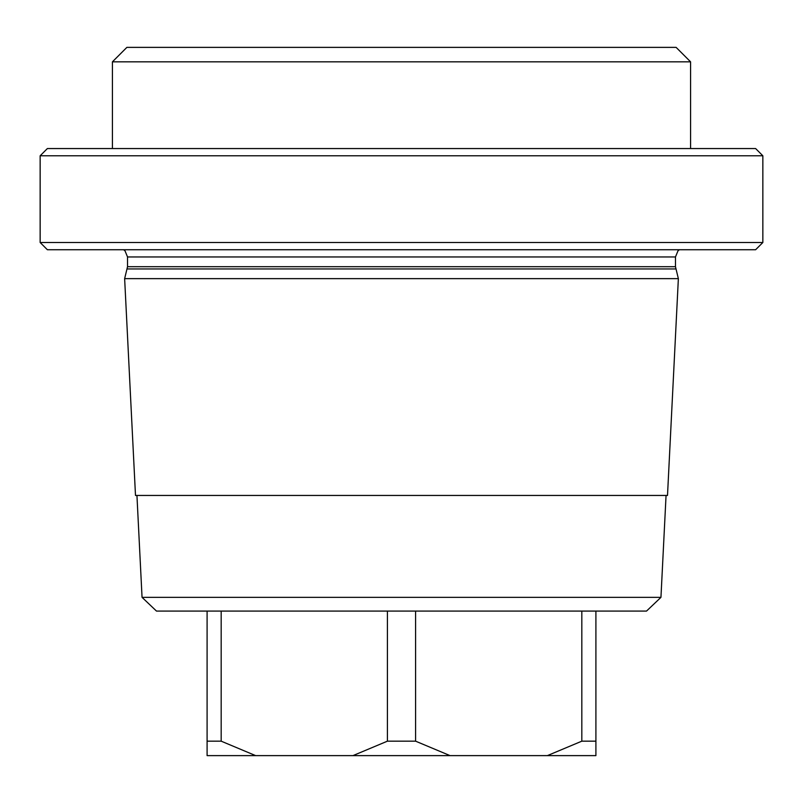 <?xml version="1.0" encoding="UTF-8"?>
<svg xmlns="http://www.w3.org/2000/svg" width="803" height="803" viewBox="0 0 803 803"><rect width="100%" height="100%" fill="white"/><g stroke="black" fill="none" stroke-linecap="round" stroke-linejoin="round"><path stroke-width="1.2" d="M690.58 61.831L112.42 61.831L126.874 47.377L676.126 47.377L690.58 61.831L690.58 148.555M762.85 155.782L40.15 155.782L47.377 148.555L755.623 148.555L762.85 155.782L762.85 242.506L40.15 242.506L47.377 249.733L755.623 249.733L762.85 242.506M401.5 278.641L124.636 278.641L127.526 266.706L675.474 266.706L678.364 278.641L401.5 278.641M678.364 278.641L667.504 495.451L135.496 495.451L124.636 278.641M660.949 597.352L646.515 611.083L156.485 611.083L142.051 597.352L660.949 597.352L666.058 495.451M207.094 611.083L207.094 755.623L352.939 755.623L387.417 741.169L387.417 611.083L415.583 611.083L415.583 741.169L450.061 755.623L547.345 755.623L581.824 741.169L595.906 741.169L595.906 755.623L547.345 755.623M595.906 611.083L595.906 741.169M581.824 611.083L581.824 741.169M450.061 755.623L352.939 755.623M207.094 741.169L221.176 741.169L255.655 755.623M221.176 611.083L221.176 741.169M387.417 741.169L415.583 741.169M123.652 249.733L125.027 250.867L127.526 256.96L675.474 256.96L677.973 250.867L679.348 249.733M127.235 268.955L675.765 268.955M40.15 155.782L40.15 242.506M127.526 256.96L127.526 266.706M675.474 256.96L675.474 266.706M142.051 597.352L136.942 495.451M112.42 61.831L112.42 148.555"/></g></svg>
